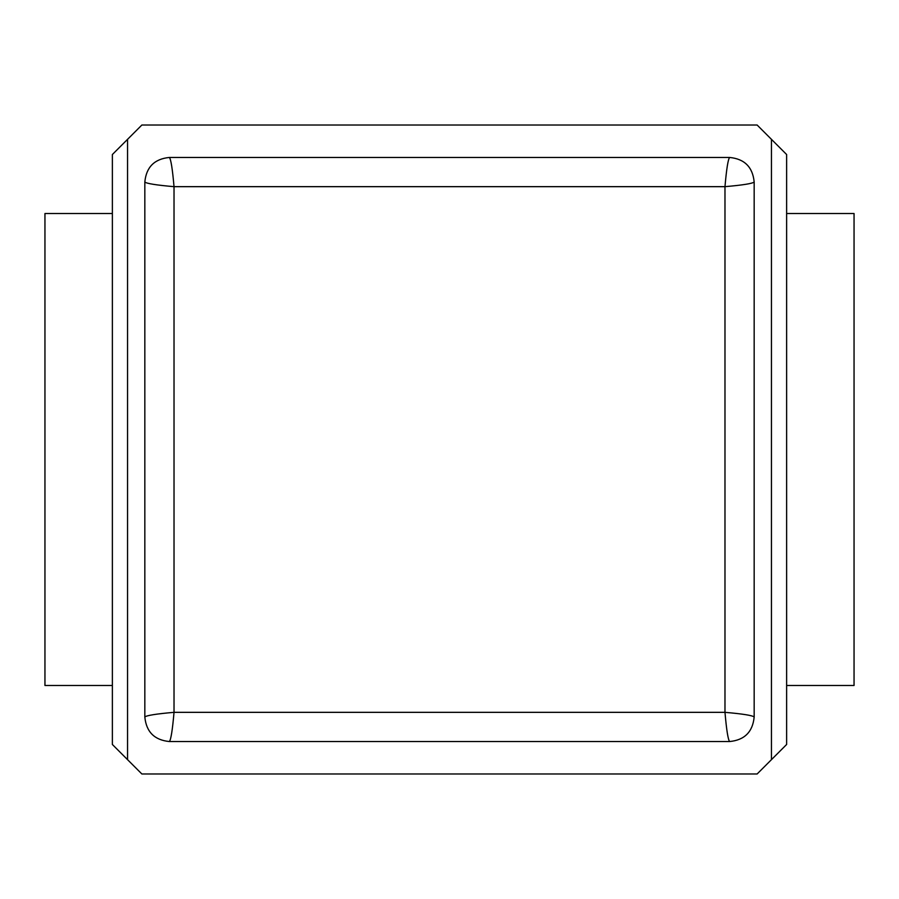 <?xml version="1.0" encoding="UTF-8"?>
<svg xmlns="http://www.w3.org/2000/svg" width="899" height="899" viewBox="0 0 899 899"><rect width="100%" height="100%" fill="white"/><g stroke="black" fill="none" stroke-linecap="round" stroke-linejoin="round"><path stroke-width="1.35" d="M112.375 744.484L141.873 773.983L757.127 773.983L786.625 744.484L786.625 154.516L757.127 125.017L141.873 125.017L112.375 154.516L112.375 744.484M729.628 741.54C728.078 739.798 726.527 730.067 724.976 712.334L174.024 712.334L174.024 186.666L724.976 186.666L724.976 712.334C742.709 713.885 752.441 715.435 754.171 716.986L754.171 182.014L754.171 716.986C752.721 731.898 744.541 740.079 729.628 741.54L169.372 741.54C154.459 740.079 146.279 731.898 144.829 716.986L144.829 182.014C146.279 167.102 154.459 158.921 169.372 157.46L729.628 157.46C744.541 158.921 752.721 167.102 754.171 182.014C752.441 183.565 742.709 185.115 724.976 186.666C726.527 168.933 728.078 159.202 729.628 157.46M112.375 213.513L44.95 213.513L44.95 685.488L112.375 685.488M169.372 741.54C170.922 739.798 172.473 730.067 174.024 712.334C156.291 713.885 146.559 715.435 144.829 716.986L144.829 182.014C146.559 183.565 156.291 185.115 174.024 186.666C172.473 168.933 170.922 159.202 169.372 157.46M786.625 685.488L854.05 685.488L854.05 213.513L786.625 213.513M127.546 759.655L127.546 139.345M771.454 759.655L771.454 139.345"/></g></svg>
